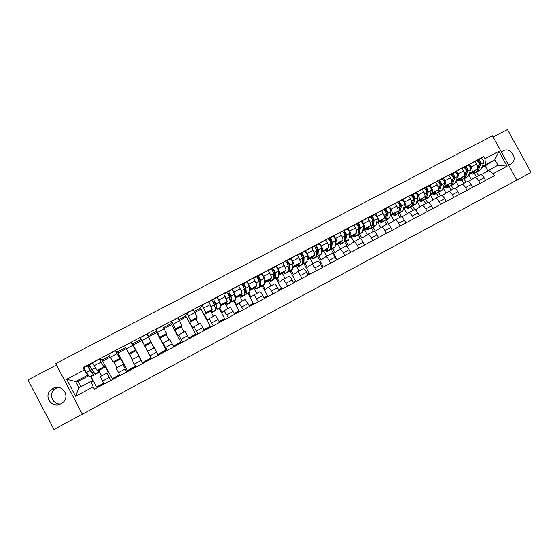 <?xml version="1.0" encoding="UTF-8"?>
<svg xmlns="http://www.w3.org/2000/svg" width="559" height="559" viewBox="0 0 559 559"><rect width="100%" height="100%" fill="white"/><g stroke="black" fill="none" stroke-linecap="round" stroke-linejoin="round"><path stroke-width="0.84" d="M508.48 164.912L510.975 163.997C518.626 159.685 510.793 146.367 503.226 150.79L501.465 152.153M61.029 403.836C53.238 405.254 48.207 394.94 54.069 389.588L57.619 387.38M52.916 388.463L50.638 390.147C43.267 396.869 52.413 408.95 61.008 403.85L62.72 402.683C70.895 396.275 61.895 383.222 52.916 388.463M516.816 180.068L531.05 172.403L507.46 129.555L493.15 137.025M82.355 414.191L516.83 180.096L492.451 135.76L55.697 363.581L82.355 414.191M56.459 365.02L27.95 379.903L53.971 429.445L82.341 414.156M110.752 380.525L107.035 372.951L100.292 376.528L103.953 384.152M100.278 376.542L107.048 372.944L108.495 372.937L105.344 366.97L103.799 366.795L101.046 362.169L94.24 365.761L97.042 370.372L98.782 370.442L101.626 375.823M94.24 365.761L92.633 362.714L99.439 359.13L102.318 359.821L109.592 355.985M112.708 379.477L102.618 361.142L110.207 357.138M102.933 360.974L102.318 359.821M101.046 362.169L99.439 359.13M126.711 372.001L122.917 364.517L116.223 368.067L119.975 375.599M118.11 352.967L117.502 351.821L115.433 350.71L108.684 354.266L112.981 361.939L114.253 362.253L117.09 367.612M116.216 368.074L122.924 364.51L123.902 364.748L120.758 358.808L119.682 358.389L115.433 350.71M127.864 371.386L117.928 353.064L126.117 348.746M142.531 363.553L138.66 356.146L132.022 359.675L135.851 367.116M133.168 345.029L131.295 342.36L124.601 345.881L132.42 359.465M132.015 359.682L138.66 356.146L139.184 356.628L131.295 342.36M142.894 363.364L133.112 345.057L141.811 340.466L140.379 337.573L151.601 358.71M142.517 362.658L151.133 358.06L141.811 340.466M151.133 358.06L151.51 358.766M158.225 355.182L154.27 347.852L147.681 351.352L154.27 347.852M154.025 347.984L147.017 334.079L140.379 337.573M147.918 335.784L156.059 331.494L156.024 329.335L163.025 343.96L163.214 343.1L167.211 350.381M156.059 331.494L156.667 332.633M157.848 354.476L166.051 349.955L156.806 332.556L148.526 336.923M165.974 350.144L166.344 350.842M173.779 346.873L169.747 339.627L163.214 343.1L169.747 339.627M169.056 339.998L166.247 334.722L166.533 333.597L162.606 325.869L156.024 329.335M163.507 327.567L170.809 323.717L171.543 321.166L175.407 328.902L174.869 330.159L177.979 336.008L178.621 334.918L182.695 342.115M170.809 323.717L171.41 324.849M173.409 346.175L180.892 342.038L171.676 324.716L164.115 328.706M180.697 342.29L181.067 342.981M189.208 338.635L185.099 331.473L178.621 334.918L185.099 331.473M183.96 332.081L181.165 326.826L181.885 325.471L178.069 317.729L171.543 321.166M178.964 319.42L185.441 316.003L186.93 313.068L190.682 320.817L189.718 322.298L192.82 328.119L193.896 326.798L198.047 333.919M185.441 316.003L186.042 317.135M188.837 337.943L195.615 334.177L186.42 316.932L179.572 320.552M195.301 334.499L195.664 335.19M204.503 330.474L200.325 323.388L193.896 326.798L200.325 323.388M198.752 324.22L195.964 318.993L197.11 317.414L193.4 309.658L186.93 313.068M194.294 311.342L199.954 308.351L202.183 305.032L205.838 312.795L204.44 314.5L207.536 320.3L209.045 318.749L213.265 325.792M199.954 308.351L200.555 309.476M204.133 329.782L210.219 326.386L201.051 309.218L194.895 312.467M209.786 326.763L210.149 327.455M219.673 322.375L215.418 315.367L209.045 318.756M213.419 316.429L210.638 311.223L212.21 309.427L208.598 301.657L202.183 305.032M219.869 308.288L222.14 312.537L224.068 310.769L228.365 317.729M216.822 297.681L217.311 297.067L218.883 300.001L220.868 304.844L220.302 305.445M219.303 321.684L224.711 318.658L219.324 308.582M224.159 319.098L224.522 319.783M234.71 314.34L230.392 307.415L224.068 310.769L230.392 307.415M227.974 308.701L225.2 303.516L227.185 301.504L223.677 293.72L217.311 297.067M234.354 300.609L236.618 304.844L238.972 302.852L243.333 309.742M231.706 289.841L232.313 289.171L233.879 292.091L235.772 296.962L235.087 297.612M234.347 313.662L239.084 310.986L233.711 300.952M238.413 311.489L238.784 312.174M249.628 306.381L245.233 299.526L238.966 302.852L245.233 299.526M242.403 301.028L239.636 295.865L242.04 293.643C242.208 293.091 241.593 291.463 240.188 288.765L238.623 285.845L232.313 289.171M248.727 292.993L250.991 297.206L253.744 295.005C254.282 295.117 255.253 296.431 256.644 298.953L258.181 301.811M246.47 282.071L247.197 281.331L248.755 284.245C250.153 286.942 250.746 288.57 250.551 289.136L249.754 289.848M249.265 305.696L253.339 303.383L247.979 293.391M245.429 288.626L244.29 289.227M252.563 303.942L252.927 304.62M264.428 298.478L262.891 295.62C261.493 293.112 260.522 291.805 259.963 291.7L253.744 295.005L259.963 291.7M256.728 293.419L253.968 288.283L256.77 285.845C256.986 285.272 256.406 283.637 255.016 280.946L253.451 278.04L247.197 281.331M262.989 285.432L265.239 289.632L268.404 287.214C268.991 287.305 269.976 288.598 271.374 291.106L272.904 293.95M261.109 274.357L261.954 273.561L263.513 276.46C264.896 279.151 265.462 280.786 265.211 281.38L264.295 282.148M264.065 297.8L267.488 295.83L262.143 285.887M260.221 282.309L259.593 281.128M266.594 296.452L266.957 297.129M279.102 290.645L277.571 287.801C276.174 285.3 275.175 284.014 274.567 283.937L268.397 287.214L274.567 283.937M270.933 285.873L268.18 280.758L271.381 278.116C271.653 277.516 271.094 275.873 269.717 273.19L268.159 270.297L261.954 273.561M277.138 277.935L279.381 282.113L282.938 279.493C283.574 279.549 284.587 280.828 285.984 283.322L287.508 286.159M275.636 266.713L276.586 265.86L278.144 268.739C279.514 271.422 280.052 273.065 279.752 273.686L278.724 274.511M278.738 289.974L281.519 288.346L276.195 278.438M274.728 275.713L273.651 273.707M280.52 289.017L280.884 289.695M293.65 282.875L292.126 280.045C290.729 277.557 289.709 276.293 289.052 276.244L282.938 279.493L289.052 276.244M285.027 278.382L282.281 273.288L285.866 270.444C286.194 269.822 285.67 268.166 284.293 265.497L282.742 262.618L276.586 265.86M291.169 270.5L293.412 274.658L297.36 271.828C298.038 271.863 299.079 273.12 300.469 275.601L301.993 278.424M290.037 259.124L291.106 258.216L292.65 261.088C294.02 263.757 294.53 265.406 294.174 266.049L293.042 266.936M293.293 282.204L295.445 280.911L290.135 271.052M288.675 268.334L288.137 267.342M294.341 281.645L294.705 282.316M308.086 275.168L306.57 272.352C305.172 269.878 304.124 268.634 303.425 268.606L297.353 271.835M299.009 270.954L296.27 265.881L300.246 262.842C300.616 262.185 300.12 260.529 298.758 257.867L297.213 254.995L291.106 258.216M305.095 263.121L307.324 267.258L311.663 264.232C312.383 264.239 313.445 265.476 314.843 267.943L316.359 270.752M304.327 251.599L305.507 250.635L307.052 253.493C308.407 256.148 308.882 257.811 308.484 258.482L307.233 259.418M307.729 274.504L309.26 273.54L303.963 263.722M308.051 274.329L308.414 275M322.403 267.523L320.887 264.721C319.489 262.262 318.42 261.032 317.68 261.032L311.656 264.232M312.879 263.582L310.154 258.531L314.5 255.295C314.92 254.618 314.458 252.954 313.103 250.299L311.566 247.441L305.507 250.635M318.909 255.798L321.139 259.921L325.848 256.693C326.617 256.679 327.7 257.895 329.097 260.347L330.614 263.142M318.504 244.136L319.79 243.109L321.327 245.96C322.676 248.608 323.123 250.278 322.676 250.97L321.32 251.962M322.026 266.832L322.969 266.231L317.687 256.448M336.609 259.942L335.093 257.154C333.695 254.701 332.605 253.493 331.815 253.52L325.841 256.7M326.645 256.274L323.927 251.243L328.643 247.812C329.111 247.113 328.678 245.436 327.329 242.788L325.799 239.951L319.79 243.109M332.619 248.531L334.841 252.64L339.921 249.216C340.738 249.174 341.842 250.369 343.24 252.808L344.749 255.596M332.563 236.73L333.954 235.653L335.491 238.483C336.825 241.132 337.252 242.809 336.756 243.521L335.295 244.569M336.204 259.201L336.574 258.971L331.256 249.132M350.696 252.423L349.186 249.642C347.789 247.211 346.678 246.016 345.846 246.072L339.914 249.216L345.846 246.072M340.305 249.014L337.594 244.003L342.674 240.384C343.191 239.664 342.786 237.98 341.451 235.346L339.914 232.516L333.954 235.653M346.224 241.32L348.432 245.408L353.882 241.802C354.741 241.733 355.866 242.913 357.264 245.338L358.773 248.112M346.517 229.386L348.012 228.254L349.543 231.077C350.87 233.711 351.262 235.395 350.717 236.129L349.158 237.226M347.67 247.337L344.63 241.719M364.671 244.961L363.168 242.194C361.771 239.776 360.632 238.602 359.758 238.679L353.875 241.802L359.758 238.679M353.854 241.816L351.15 236.827L356.593 233.019C357.159 232.271 356.775 230.588 355.447 227.96L353.924 225.137L348.012 228.254M359.716 234.172L361.925 238.239L367.731 234.438C368.633 234.347 369.785 235.507 371.183 237.924L372.678 240.684M360.352 222.098L361.952 220.91L363.476 223.719C364.796 226.346 365.16 228.037 364.573 228.799L362.91 229.952M360.269 238.728L357.942 234.431M378.534 237.561L377.032 234.801C375.634 232.397 374.481 231.244 373.559 231.342L367.724 234.445L373.559 231.342M367.319 234.703L364.608 229.7L370.4 225.71C371.008 224.942 370.659 223.251 369.338 220.63L367.815 217.821L361.952 220.91M373.112 227.073L375.313 231.126L381.476 227.143C382.419 227.024 383.586 228.17 384.983 230.567L386.479 233.32M374.083 214.866L375.781 213.629L377.304 216.431C378.618 219.044 378.953 220.742 378.317 221.525L376.556 222.727M373.433 231.412L371.435 227.73M392.285 230.217L390.79 227.471C389.392 225.081 388.212 223.942 387.254 224.068L381.469 227.143L387.254 224.068M380.679 227.646L377.954 222.636L384.103 218.464C384.753 217.675 384.431 215.97 383.118 213.356L381.601 210.568L375.781 213.629M386.402 220.029L388.596 224.068L395.108 219.897C396.093 219.757 397.281 220.882 398.679 223.272L400.167 226.011M387.701 207.689L389.504 206.404L391.021 209.192C392.32 211.798 392.635 213.503 391.957 214.307L390.091 215.564M386.632 224.397L384.725 220.889M405.932 222.936L404.436 220.204C403.039 217.821 401.844 216.703 400.845 216.85L395.101 219.904L400.845 216.85M393.934 220.637L391.202 215.62L397.694 211.267C398.392 210.457 398.092 208.752 396.792 206.145L395.276 203.364L389.504 206.404M401.809 217.039L408.629 212.713C409.656 212.553 410.865 213.657 412.262 216.033L413.751 218.758M399.587 213.042L401.746 217.004M401.222 200.576L403.116 199.235L404.625 202.009C405.925 204.608 406.211 206.32 405.485 207.144L403.528 208.451M399.734 217.437L397.84 213.964M419.467 215.711L417.978 212.986C416.581 210.617 415.365 209.52 414.324 209.688L408.622 212.713L414.324 209.688M407.092 213.685L404.353 208.661L411.172 204.133C411.92 203.301 411.648 201.589 410.355 198.99L408.846 196.223L403.116 199.235M415.281 209.842L422.052 205.579C423.114 205.398 424.344 206.488 425.741 208.849L427.223 211.568M408.203 208.472L416.203 203.762L412.689 206.096L414.603 209.632M414.631 193.512L416.623 192.128L418.132 194.888C419.418 197.481 419.676 199.2 418.908 200.045L416.853 201.394M412.731 210.533L410.851 207.068M432.897 208.542L431.415 205.831C430.018 203.469 428.774 202.386 427.698 202.582L422.045 205.586L427.698 202.582M420.144 206.774L417.398 201.75L424.554 197.054C425.343 196.202 425.092 194.476 423.806 191.891L422.304 189.138L416.623 192.128M428.655 202.7L435.363 198.508C436.467 198.298 437.718 199.374 439.115 201.722L440.597 204.426M425.665 199.214L427.544 202.665M427.935 186.503L430.025 185.071L431.527 187.824C432.806 190.402 433.036 192.128 432.226 192.995L430.081 194.399M425.637 203.679L423.757 200.227M446.222 201.429L444.74 198.724C443.343 196.384 442.085 195.315 440.967 195.531L435.356 198.515L440.967 195.531M433.092 199.919L430.353 194.895L437.83 190.032C438.661 189.152 438.438 187.426 437.159 184.847L435.657 182.101L430.025 185.071M441.924 195.615L448.577 191.492C449.716 191.262 450.987 192.317 452.385 194.658L453.859 197.348M438.536 192.345L440.429 195.818M441.135 179.551L443.315 178.069L444.817 180.809C446.082 183.387 446.292 185.113 445.439 186L443.203 187.454M438.438 196.873L436.565 193.442M459.442 194.371L457.968 191.681C456.57 189.347 455.292 188.299 454.132 188.537L448.57 191.492L454.132 188.537M445.949 193.114L443.203 188.09L451.001 183.059C451.875 182.164 451.672 180.431 450.407 177.86L448.912 175.128L443.315 178.069M455.089 188.586L461.685 184.526C462.866 184.274 464.152 185.308 465.549 187.642L467.024 190.319M451.295 185.511L453.216 189.026M454.236 172.654L456.507 171.124L458.003 173.856C459.267 176.42 459.449 178.153 458.555 179.062L456.228 180.557M451.148 190.123L449.282 186.699M472.558 187.363L471.09 184.687C469.693 182.367 468.393 181.333 467.198 181.591L461.678 184.526M458.701 186.357L455.955 181.34L464.075 176.141C464.983 175.226 464.809 173.486 463.551 170.928L462.062 168.203L456.507 171.124M468.149 181.619L474.696 177.615C475.912 177.343 477.218 178.363 478.616 180.676L480.076 183.352M463.956 178.712L465.906 182.283M467.233 165.806L469.595 164.234L471.09 166.952C472.341 169.51 472.502 171.25 471.565 172.179L469.148 173.716M463.767 183.422L461.902 180.012M485.575 180.417L484.108 177.748C482.717 175.442 481.397 174.422 480.167 174.708L474.682 177.615L480.167 174.708M468.868 174.471L477.044 169.279C477.994 168.343 477.847 166.596 476.596 164.046L475.108 161.334L469.595 164.234M471.363 179.649L468.728 174.841M430.353 194.895L429.85 195.161M417.398 201.75L416.644 202.148M404.353 208.661L403.339 209.192M391.202 215.62L389.93 216.291M377.954 222.636L376.417 223.453M364.608 229.7L362.791 230.664M351.15 236.827L349.061 237.931M337.594 244.003L335.225 245.261M323.927 251.243L321.278 252.64M310.154 258.531L307.219 260.089M296.27 265.881L293.042 267.593M282.281 273.288L278.759 275.154M268.18 280.758L264.358 282.784M253.968 288.283L249.838 290.47M239.636 295.865L235.199 298.22M225.2 303.516L220.442 306.032M210.638 311.223L204.44 314.5M195.964 318.993L189.718 322.298M181.165 326.826L174.869 330.159M166.247 334.722L159.902 338.083M151.209 342.688L144.809 346.077M136.047 350.717L129.59 354.133M120.758 358.808L114.253 362.253M105.344 366.97L98.782 370.442M88.434 375.25L87.56 375.278L75.619 381.594L78.896 387.813L90.831 381.476L92.962 381.196L90.635 376.787M88.811 375.725L78.26 381.315L75.619 381.594L66.64 379.247L84.241 369.967L87.56 375.278M78.26 381.315L81.076 386.653M90.831 381.476L93.164 386.877L75.598 396.24L66.64 379.247M481.117 174.708L497.922 165.191L494.918 159.72L485.436 164.737L484.967 158.672L483.821 156.576L82.998 367.605L84.241 369.967M484.967 158.672L498.887 151.335L507.083 166.233L493.185 173.639L488.447 170.229M93.164 386.877L94.415 389.239L494.338 175.736L493.185 173.639M487.721 170.67L485.107 165.904L494.918 159.72L498.887 151.335M485.436 164.737L481.97 166.931M485.107 165.904L481.655 167.728M476.534 171.99L478.504 175.589M97.434 387.632L97.056 386.919L96.553 387.038L91.033 376.577M83.927 367.668L82.998 367.605M480.139 159.015L483.821 156.576M117.502 351.821L125.509 347.6M132.56 343.883L141.189 339.327M103.52 383.32L96.553 387.038M88.825 368.416L90.488 367.543M97.056 386.919L103.583 383.439M476.289 176.77L474.423 173.374M112.338 378.764L119.598 374.893M127.487 370.68L135.481 366.418M119.535 374.775L111.961 378.813M135.418 366.299L127.242 370.666M151.091 357.942L142.398 362.574M166.051 349.955L157.792 354.364M180.892 342.038L173.346 346.063M195.615 334.177L188.774 337.832M210.219 326.386L204.07 329.67M224.711 318.658L219.24 321.572M213.475 302.664L214.314 302.223M239.084 310.986L234.284 313.55M253.339 303.383L249.209 305.584M267.488 295.83L264.002 297.688M281.519 288.346L278.675 289.862M295.445 280.911L293.23 282.092M309.26 273.54L307.667 274.392M322.969 266.231L321.984 266.755M336.574 258.971L336.19 259.173M75.598 396.24L78.896 387.813M497.922 165.191L507.083 166.233M97.776 370.4L98.356 371.064L98.174 370.421M99.006 372.343L95.4 374.257L91.76 369.674L89.272 364.852L92.787 363.008L87.532 365.768L90.006 370.596L93.681 375.166L92.382 372.175L92.71 373.65L88.21 367.067L89.817 366.222M98.335 370.428L99.034 372.336L97.469 370.393M88.21 367.067L87.532 365.768L83.801 367.731L87.518 365.782M91.809 372.483L92.382 372.175M93.66 375.18L90.041 377.101L86.289 372.56L83.801 367.731M215.501 304.438L214.265 302.126L214.852 301.615M216.333 306.605L215.515 307.038L216.675 308.016L215.418 302.859L213.531 299.414L216.99 297.598L219.547 302.167L220.707 307.841L217.346 309.623M215.515 307.038L217.311 309.644L216.081 303.998L213.545 299.407L217.011 297.584M212.776 301.413L214.209 300.658M211.526 310.21L211.644 311.077L211.162 310.622M212.329 312.285L215.704 310.497L215.718 309.993L214.446 304.865L211.91 300.267L208.752 301.937L211.91 300.267M211.023 310.783L212.294 312.306L211.798 309.896M211.917 300.267L213.531 299.414M215.655 303.823L214.558 301.769M230.629 296.256L229.91 296.829L230.657 296.431M229.91 296.829L228.673 294.53L229.826 293.72M231.119 298.779L230.14 299.296L231.349 300.637L231.398 300.218L230.378 294.97L228.484 291.539L231.936 289.723L228.512 291.525M230.14 299.296L231.992 301.867L231.049 296.095L228.505 291.525M232.034 301.839L235.36 300.078L234.48 294.279C233.718 292.168 232.865 290.652 231.936 289.723M227.786 293.503L229.162 292.776M226.311 302.391L226.374 303.271L225.857 302.845M227.059 304.48L230.399 302.712L229.421 296.955L226.884 292.385L223.824 293.999L228.484 291.539M225.675 303.027L227.017 304.501L226.661 302.035M230.273 296.445L229.036 294.132M245.785 291.022L244.653 291.623L245.911 292.923L245.995 292.49L245.212 287.137L243.312 283.734L246.743 281.925C247.728 282.819 248.573 284.335 249.293 286.453L249.901 292.371L246.603 294.118M244.653 291.63L246.554 294.146L245.883 288.255C245.156 286.138 244.304 284.622 243.34 283.713L246.743 281.925M245.184 287.033L244.597 285.928L243.263 286.69M242.669 285.656L243.99 284.957M240.971 294.628L240.978 295.536L240.426 295.138M241.67 296.738L244.975 294.984L244.276 289.108C243.542 286.991 242.69 285.474 241.733 284.566L243.312 283.734M240.209 295.334L241.621 296.759L241.397 294.237M245.401 288.451L244.639 288.856L243.403 286.557M244.639 288.856L244.29 289.192M259.02 281.45L260.061 280.716L258.999 281.275M259.327 284.391L260.361 285.272L260.48 284.824L259.921 279.374L258.02 275.985L261.43 274.189C262.457 275.056 263.31 276.558 263.981 278.696L264.316 284.734L261.06 286.46M259.278 283.888L260.326 283.329M259.39 284.978L261.004 286.488L260.606 280.478C259.921 278.347 259.069 276.845 258.055 275.971L261.43 274.189M260.054 280.688L258.838 278.417L258.006 278.857M258.838 278.417L259.32 277.97M257.426 277.879L258.698 277.208M255.519 286.935L255.47 287.864L254.883 287.487M256.162 289.052L259.432 287.319L259.006 281.324C258.314 279.193 257.468 277.69 256.455 276.81L253.604 278.312L256.455 276.81M254.631 287.703L256.106 289.087L256.008 286.508M256.462 276.81L258.02 275.985M273.833 277.096L274.7 277.683L274.846 277.215L274.511 271.674L272.61 268.306L275.999 266.517C277.075 267.356 277.921 268.851 278.55 270.996L278.62 277.152L275.398 278.857M273.777 276.209L274.755 275.699M273.875 277.718L275.335 278.892L275.524 278.298L275.203 272.771C274.56 270.619 273.707 269.124 272.645 268.285L275.999 266.517M273.624 273.728L274.189 273.246L272.652 271.129M272.967 270.968L273.868 270.172M272.072 270.158L273.288 269.515M269.941 279.297L269.843 280.255L269.221 279.898M270.542 281.436L273.777 279.717L273.617 273.61C272.974 271.457 272.121 269.962 271.059 269.117L268.306 270.57L271.059 269.117M268.935 280.136L270.479 281.47L270.507 278.836M271.066 269.117L272.61 268.306M274.189 273.246L273.61 273.554M288.192 269.773L288.919 270.151L289.101 269.669L288.982 264.03L287.081 260.683L290.442 258.908C291.567 259.718 292.42 261.2 293 263.366L292.811 269.627L289.618 271.325M288.164 268.599L289.073 268.124M288.213 270.437L289.548 271.36L289.786 270.745L289.681 265.12C289.087 262.961 288.234 261.472 287.123 260.662L290.442 258.908M287.151 263.429L288.311 262.457M286.592 262.506L287.759 261.892M284.258 271.723L284.098 272.701L283.441 272.366M284.804 273.875L288.004 272.177L288.109 265.951C287.508 263.792 286.655 262.304 285.551 261.486L287.081 260.683M283.12 272.624L284.734 273.91L284.887 271.227M302.419 262.457L303.02 262.681L303.244 262.185L303.341 256.455L301.441 253.122L304.774 251.361C305.948 252.137 306.8 253.618 307.338 255.791L306.891 262.171L303.733 263.841M302.44 261.053L303.271 260.613M302.405 263.163L303.649 263.883L303.928 263.254L304.04 257.531C303.488 255.358 302.636 253.884 301.476 253.101L304.774 251.361M301.511 255.736L302.643 254.82M301.001 254.911L302.112 254.324M298.45 264.211L298.24 265.211L297.556 264.903M298.946 266.377L302.119 264.693L302.482 258.356C301.93 256.183 301.07 254.708 299.917 253.919L297.36 255.267L299.917 253.919M297.199 265.176L298.869 266.419L299.149 263.68M299.924 253.919L301.441 253.122M316.513 255.149L317.267 254.757L317.582 248.937L315.674 245.625L318.993 243.878C320.202 244.625 321.062 246.093 321.558 248.28L321.18 254.107L320.859 254.764L317.729 256.427M316.597 253.562L317.351 253.164M316.478 255.903L317.645 256.469L317.959 255.812L318.288 250.013C317.778 247.819 316.925 246.351 315.723 245.597L318.993 243.878M315.751 248.126L316.862 247.253M315.283 247.385L316.352 246.819M312.537 256.756L312.278 257.783L311.552 257.489M312.984 258.936L316.121 257.273L316.436 256.623L316.736 250.823C316.226 248.643 315.374 247.169 314.172 246.414L311.705 247.714L314.172 246.414M311.16 257.783L312.9 258.985L313.299 256.19M314.179 246.414L315.674 245.625M330.488 247.875L331.187 247.385L331.704 241.481L329.803 238.183L333.094 236.45C334.352 237.17 335.211 238.63 335.659 240.831L335.079 246.743L334.715 247.42L331.613 249.062M330.642 246.135L331.326 245.771M330.418 248.678L331.522 249.111L331.885 248.441L332.416 242.543C331.955 240.342 331.096 238.882 329.845 238.162L333.094 236.45M329.894 240.587L330.97 239.762M329.461 239.916L330.474 239.378M326.505 249.363L326.197 250.411L325.443 250.139M326.91 251.557L330.02 249.908L330.369 249.237L330.879 243.354C330.418 241.153 329.558 239.692 328.315 238.966L329.803 238.183M325.017 250.446L326.819 251.606L327.336 248.762M344.351 240.622L344.987 240.077L345.721 234.081L343.813 230.804L347.083 229.085C348.383 229.77 349.242 231.223 349.654 233.438L348.865 239.441L348.46 240.139L345.392 241.761M344.575 238.763L345.189 238.434M344.246 241.481L345.294 241.816L345.693 241.125L346.433 235.136C346.014 232.928 345.155 231.475 343.862 230.776L347.083 229.085M343.925 233.11L344.973 232.327M343.519 232.502L344.491 231.992M340.368 242.026L340.012 243.095L339.222 242.844M340.724 244.234L343.799 242.606L344.197 241.914L344.91 235.94C344.491 233.732 343.631 232.278 342.339 231.58L343.813 230.804M338.761 243.172L340.627 244.283L341.263 241.39M358.095 233.41L358.689 232.823L359.619 226.744L357.711 223.488L360.96 221.776C362.309 222.433 363.168 223.879 363.532 226.109L362.546 232.195L359.067 234.514M358.396 231.447L358.941 231.16M357.956 234.326L358.962 234.57L359.395 233.858L360.338 227.792C359.961 225.57 359.102 224.124 357.767 223.46L360.96 221.776M357.844 225.71L358.857 224.963M357.467 225.151L358.389 224.662M354.12 234.745L353.714 235.842L352.89 235.605M354.434 236.974L357.474 235.36L357.907 234.647L358.829 228.589C358.445 226.367 357.592 224.921 356.258 224.25L357.711 223.488M352.401 235.954L354.329 237.023L355.077 234.081M371.735 226.241L372.28 225.633L373.412 219.47L371.497 216.228L374.726 214.523C376.116 215.159 376.976 216.592 377.304 218.835L376.116 225.004L372.629 227.324M372.112 224.194L372.587 223.942M371.56 227.206L372.518 227.387L372.993 226.654L374.139 220.505C373.796 218.269 372.937 216.829 371.56 216.193L374.726 214.523M371.658 218.373L372.643 217.668M371.302 217.856L372.175 217.395M367.766 227.527L367.312 228.638L366.459 228.428M368.032 229.763L371.518 227.436L372.636 221.294C372.294 219.058 371.435 217.626 370.058 216.983L367.962 218.087L370.058 216.983M365.935 228.785L367.927 229.819L368.786 226.821M370.072 216.976L371.497 216.228M385.27 219.107L387.094 212.245L385.179 209.024L388.386 207.333C389.819 207.934 390.678 209.366 390.965 211.616L389.581 217.87L386.087 220.197M385.717 216.997L386.129 216.78M385.046 220.141L385.969 220.253L386.486 219.512L387.827 213.272C387.527 211.029 386.667 209.597 385.242 208.989L388.386 207.333M385.361 211.099L386.318 210.422M385.025 210.624L385.857 210.184M381.308 220.358L380.798 221.497L379.917 221.301M381.524 222.615L385.018 220.288L386.339 214.062C386.038 211.812 385.172 210.38 383.754 209.772L381.748 210.834M379.365 221.678L381.413 222.671L382.384 219.624M381.741 210.827L385.179 209.024M398.805 211.959L400.67 205.083L398.756 201.876L401.935 200.199L398.833 201.834M398.434 213.112L399.322 213.182L399.867 212.42L401.404 206.103C401.145 203.839 400.286 202.421 398.819 201.841M399.44 213.119L402.941 210.785L404.52 204.454C404.276 202.19 403.409 200.772 401.935 200.199M398.958 203.888L399.881 203.245M398.644 203.448L399.433 203.036M394.738 213.252L394.186 214.404L393.277 214.23M394.913 215.515L398.413 213.189L399.93 206.879C399.664 204.622 398.805 203.203 397.344 202.617L398.756 201.876M392.691 214.621L394.794 215.578L395.877 212.49M412.025 204.964L414.135 197.97L412.221 194.784L415.379 193.114C416.895 193.666 417.762 195.077 417.971 197.348L416.203 203.762M413.15 205.377L414.876 198.983C414.659 196.712 413.793 195.301 412.29 194.742L415.379 193.114M412.458 196.733L413.346 196.125M412.158 196.328L412.898 195.936M408.063 206.194L407.469 207.368L406.526 207.214M405.911 207.627L408.077 208.542L409.265 205.398M408.65 207.766L411.71 206.145L413.415 199.759C413.192 197.488 412.325 196.076 410.823 195.517L412.221 194.784M425.252 197.949L427.495 190.919L425.581 187.747L428.725 186.091L425.665 187.705M424.882 199.207L425.706 199.193L426.328 198.396L428.243 191.926C428.061 189.641 427.202 188.236 425.651 187.705M425.839 199.123L429.354 196.789L431.317 190.298C431.143 188.02 430.276 186.615 428.725 186.091M425.846 189.641L426.699 189.061M425.56 189.263L426.258 188.893M421.29 199.193L420.654 200.388L419.676 200.255M421.381 201.485L424.896 199.158L426.79 192.687C426.608 190.409 425.741 189.005 424.204 188.474L422.45 189.396M419.033 200.681L421.255 201.554L422.548 198.368M424.211 188.467L425.581 187.747M438.382 190.968L440.758 183.918L438.843 180.76L441.959 179.118C443.553 179.614 444.419 181.011 444.552 183.31L442.414 189.871L438.892 192.205M437.949 192.317L438.752 192.282L439.409 191.464L441.505 184.917C441.365 182.625 440.499 181.228 438.913 180.725L441.959 179.118M439.136 182.604L439.954 182.052M438.864 182.248L439.514 181.906M434.42 192.247L433.735 193.463L432.729 193.344M434.469 194.553L437.99 192.219L440.066 185.679C439.919 183.387 439.053 181.989 437.473 181.479L438.843 180.76M432.051 193.784L434.329 194.623L435.734 191.395M451.427 184.009L453.915 176.972L451.993 173.835L455.096 172.2L452.084 173.786M450.917 185.483L451.693 185.42L452.385 184.589L454.67 177.965C454.558 175.659 453.698 174.268 452.07 173.793M451.84 185.343L455.368 183.01L457.688 176.364C457.59 174.066 456.724 172.675 455.096 172.2M452.322 175.624L453.104 175.1M452.056 175.295L452.671 174.974M447.438 185.357L446.711 186.587L445.684 186.489M447.452 187.67L450.973 185.336L453.237 178.719C453.125 176.42 452.259 175.03 450.645 174.548L451.993 173.835M444.978 186.944L447.312 187.747L448.814 184.47M464.403 177.042L466.968 170.083L465.053 166.959L468.128 165.338L465.144 166.91M463.788 178.698L465.263 177.762L467.729 171.068C467.659 168.755 466.793 167.372 465.13 166.917M464.69 178.538L468.225 176.197L470.727 169.482C470.664 167.169 469.798 165.785 468.128 165.338M465.402 168.699L466.157 168.203M465.158 168.392L465.724 168.091M460.364 178.517L459.596 179.767L458.534 179.684M460.336 180.843L463.865 178.503L466.311 171.816C466.234 169.503 465.368 168.119 463.711 167.665L465.053 166.959M457.8 180.152L460.19 180.92L461.79 177.601M479.336 164.751L479.922 163.249L478.001 160.14L481.061 158.525C482.766 158.952 483.633 160.321 483.661 162.648L480.985 169.433L477.442 171.774M476.554 171.955L478.05 170.991L480.684 164.22C480.649 161.9 479.783 160.524 478.085 160.098L481.061 158.525M478.385 161.831L479.105 161.362M478.148 161.544L478.679 161.265M473.194 171.725L472.376 172.997L471.293 172.934M473.124 174.066L476.659 171.725L479.28 164.961C479.238 162.641 478.371 161.265 476.673 160.838L475.248 161.593L476.673 160.838M470.531 173.416L472.97 174.149L474.675 170.781M476.694 160.831L478.001 160.14M463.551 170.928L458.003 173.856M450.407 177.86L444.817 180.809M437.159 184.847L431.527 187.824M423.806 191.891L418.132 194.888M410.355 198.99L404.625 202.009M396.792 206.145L391.021 209.192M383.118 213.356L377.304 216.431M369.338 220.63L363.476 223.719M355.447 227.96L349.543 231.077M341.451 235.346L335.491 238.483M327.329 242.788L321.327 245.96M313.103 250.299L307.052 253.493M298.758 257.867L292.65 261.088M284.293 265.497L278.144 268.739M269.717 273.19L263.513 276.46M255.016 280.946L248.755 284.245M240.188 288.765L233.879 292.091M225.242 296.647L218.883 300.001M210.17 304.599L203.756 307.981M194.972 312.621L188.509 316.031M179.649 320.705L173.129 324.143M164.192 328.853L157.617 332.326M148.61 337.077L141.972 340.578M132.888 345.371L126.201 348.9M117.034 353.735L110.291 357.292M476.596 164.046L471.09 166.952M477.044 169.279L471.565 172.179M464.075 176.141L458.555 179.062M471.09 184.687L465.549 187.642M451.001 183.059L445.439 186M457.968 191.681L452.385 194.658M437.83 190.032L432.226 192.995M444.74 198.724L439.115 201.722M424.554 197.054L418.908 200.045M431.415 205.831L425.741 208.849M411.172 204.133L405.485 207.144M417.978 212.986L412.262 216.033M397.694 211.267L391.957 214.307M404.436 220.204L398.679 223.272M384.103 218.464L378.317 221.525M390.79 227.471L384.983 230.567M370.4 225.71L364.573 228.799M377.032 234.801L371.183 237.924M356.593 233.019L350.717 236.129M363.168 242.194L357.264 245.338M342.674 240.384L336.756 243.521M349.186 249.642L343.24 252.808M328.643 247.812L322.676 250.97M335.093 257.154L329.097 260.347M314.5 255.295L308.484 258.482M320.887 264.721L314.843 267.943M300.246 262.842L294.174 266.049M306.57 272.352L300.469 275.601M285.866 270.444L279.752 273.686M292.126 280.045L285.984 283.322M271.381 278.116L265.211 281.38M277.571 287.801L271.374 291.106M256.77 285.845L250.551 289.136M262.891 295.62L256.644 298.953M242.04 293.643L235.772 296.962M248.091 303.509L241.795 306.863M227.185 301.504L220.868 304.844M233.173 311.461L226.821 314.843M212.21 309.427L205.838 312.795M218.122 319.475L211.721 322.892M197.11 317.414L190.682 320.817M202.952 327.56L196.488 331.005M181.885 325.471L175.407 328.902M187.649 335.714L181.137 339.187M166.533 333.597L159.993 337.056M172.221 343.939L165.653 347.439M151.049 341.794L144.46 345.28M156.653 352.233L150.036 355.762M135.432 350.06L128.787 353.574M140.959 360.59L134.279 364.154M119.682 358.389L112.981 361.939M125.132 369.024L118.396 372.615M103.799 366.795L97.042 370.372M109.166 377.535L102.374 381.154M484.108 177.748L478.616 180.676M95.03 373.936L98.677 372.008M91.76 369.674L95.344 367.78M89.657 376.787L93.311 374.851M86.289 372.56L90.006 370.596M217.325 309.134L220.735 307.331M216.081 303.998L219.547 302.167M212.301 311.803L215.718 309.993M211.183 306.591L214.446 304.865M232.055 301.336L235.437 299.54M231.049 296.095L234.48 294.279M227.066 303.977L230.455 302.181M226.241 298.632L229.421 296.955M246.666 293.594L250.02 291.819M245.883 288.255L249.293 286.453M241.712 296.214L245.08 294.432M241.174 290.743L244.276 289.108M261.151 285.915L264.484 284.154M260.606 280.478L263.981 278.696M256.246 288.521L259.579 286.753M255.987 282.924L259.006 281.324M275.524 278.298L278.829 276.551M275.203 272.771L278.55 270.996M270.654 280.884L273.966 279.13M270.675 275.161L273.617 273.61M289.786 270.745L293.056 269.012M289.681 265.12L293 263.366M284.95 273.302L288.234 271.569M285.244 267.461L288.109 265.951M303.928 263.254L307.177 261.528M304.04 257.531L307.338 255.791M299.135 265.791L302.391 264.065M299.694 259.83L302.482 258.356M317.959 255.812L321.18 254.107M318.288 250.013L321.558 248.28M313.208 258.335L316.436 256.623M314.032 252.256L316.736 250.823M331.885 248.441L335.079 246.743M332.416 242.543L335.659 240.831M327.169 250.942L330.369 249.237M328.245 244.744L330.879 243.354M345.693 241.125L348.865 239.441M346.433 235.136L349.654 233.438M341.011 243.598L344.197 241.914M342.353 237.296L344.91 235.94M359.395 233.858L362.546 232.195M360.338 227.792L363.532 226.109M354.755 236.324L357.907 234.647M356.342 229.903L358.829 228.589M372.993 226.654L376.116 225.004M374.139 220.505L377.304 218.835M368.388 229.099L371.518 227.436M370.226 222.573L372.636 221.294M386.486 219.512L389.581 217.87M387.827 213.272L390.965 211.616M381.909 221.93L385.018 220.288M383.991 215.299L386.339 214.062M399.867 212.42L402.941 210.785M401.404 206.103L404.52 204.454M395.332 214.817L398.413 213.189M397.652 208.081L399.93 206.879M414.876 198.983L417.971 197.348M411.207 200.926L413.415 199.759M426.328 198.396L429.354 196.789M428.243 191.926L431.317 190.298M421.863 200.765L424.896 199.158M424.651 193.819L426.79 192.687M439.409 191.464L442.414 189.871M441.505 184.917L444.552 183.31M434.979 193.812L437.99 192.219M437.99 186.776L440.066 185.679M452.385 184.589L455.368 183.01M454.67 177.965L457.688 176.364M447.99 186.923L450.973 185.336M451.232 179.781L453.237 178.719M465.263 177.762L468.225 176.197M467.729 171.068L470.727 169.482M460.902 180.075L463.865 178.503M464.361 172.843L466.311 171.816M478.05 170.991L480.985 169.433M480.684 164.22L483.661 162.648M473.718 173.29L476.659 171.725M477.393 165.96L479.28 164.961M50.638 390.147L54.069 389.588M215.418 315.367L209.045 318.749M303.425 268.606L297.36 271.828M317.68 261.032L311.663 264.232M331.815 253.52L325.848 256.693M467.198 181.591L461.685 184.526M422.443 189.396L424.204 188.474"/></g></svg>
